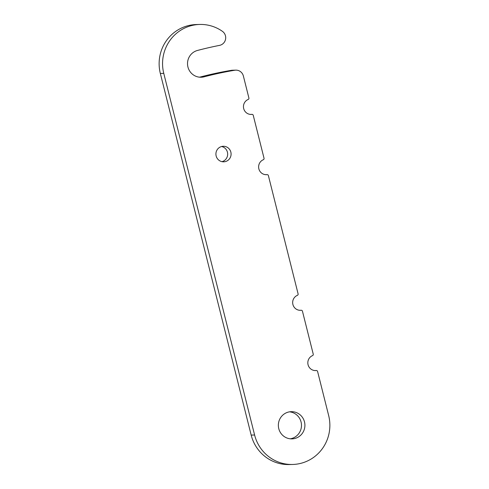 <?xml version="1.0" encoding="UTF-8"?>
<svg xmlns="http://www.w3.org/2000/svg" width="489" height="489" viewBox="0 0 489 489"><rect width="100%" height="100%" fill="white"/><g stroke="black" fill="none" stroke-linecap="round" stroke-linejoin="round"><path stroke-width="0.73" d="M216.156 155.979A7.775 7.586 88.6 0 0 223.699 161.822A7.775 7.586 88.6 0 0 230.851 152.116A7.775 7.586 88.6 0 0 223.308 146.272A7.775 7.586 88.6 0 0 216.156 155.979M221.982 161.663A7.775 7.586 88.6 0 0 221.596 146.517M278.773 428.657A13.613 13.276 88.6 0 0 291.976 438.884A13.613 13.276 88.6 0 0 304.488 421.897A13.613 13.276 88.6 0 0 291.285 411.671A13.613 13.276 88.6 0 0 278.773 428.657M290.258 438.81A13.613 13.276 88.6 0 0 301.065 421.983A13.613 13.276 88.6 0 0 289.58 411.83M199.42 77.17A13.613 13.276 88.6 0 0 200.679 76.907L204.109 76.822A13.613 13.276 88.6 0 1 201.138 77.244A13.613 13.276 88.6 0 1 187.648 65.508A13.613 13.276 88.6 0 1 197.483 50.453A386.94 377.429 88.6 0 1 219.561 45.367A7.775 7.586 88.6 0 0 222.397 31.32A39.199 38.234 88.6 0 0 199.805 24.45A39.199 38.234 88.6 0 0 163.766 73.368L254.604 435.008A39.199 38.234 88.6 0 0 292.624 464.464A39.199 38.234 88.6 0 0 328.663 415.546L317.587 371.463A1.247 1.216 88.6 0 0 316.273 370.534A7.775 7.586 88.6 0 1 312.526 355.613A1.247 1.216 88.6 0 0 313.241 354.152L302.447 311.187A1.247 1.216 88.6 0 0 301.132 310.264A7.775 7.586 88.6 0 1 297.385 295.338A1.247 1.216 88.6 0 0 298.101 293.877L268.382 175.575A1.247 1.216 88.6 0 0 267.067 174.646A7.775 7.586 88.6 0 1 263.32 159.726A1.247 1.216 88.6 0 0 264.036 158.265L253.241 115.3A1.247 1.216 88.6 0 0 251.933 114.377A7.775 7.586 88.6 0 1 248.18 99.45A1.247 1.216 88.6 0 0 248.895 97.989L243.369 75.984A7.775 7.586 88.6 0 0 234.793 70.239L231.364 70.33A7.775 7.586 -91.4 0 1 232.397 70.227L235.826 70.141M199.805 24.45L196.376 24.536A39.199 38.234 88.6 0 0 160.337 73.454L251.175 435.094A39.199 38.234 88.6 0 0 289.195 464.55L292.624 464.464M200.679 76.907A359.721 350.876 -91.4 0 1 231.364 70.33M204.109 76.822A359.721 350.876 -91.4 0 1 234.793 70.239M251.175 435.094L254.604 435.008M160.337 73.454L163.766 73.368M316.273 370.534L314.947 370.57M301.132 310.264L299.806 310.295M267.067 174.646L265.741 174.683M251.933 114.377L250.6 114.408M314.892 370.564L316.383 370.528M299.751 310.295L301.242 310.252M265.686 174.677L267.177 174.64M250.551 114.402L252.037 114.365"/></g></svg>
